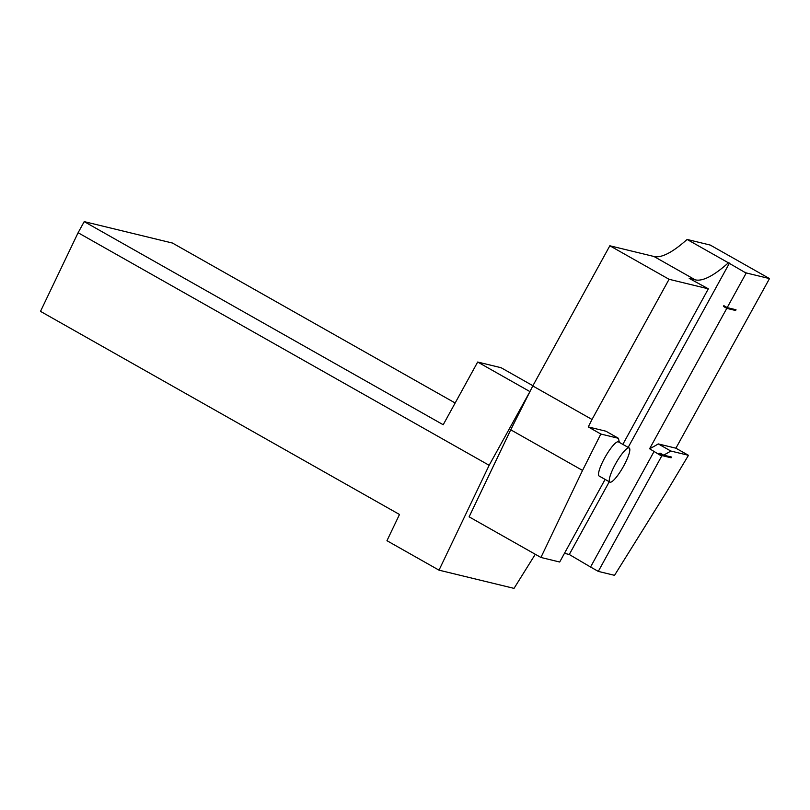<?xml version="1.0" encoding="UTF-8"?>
<svg xmlns="http://www.w3.org/2000/svg" width="810" height="810" viewBox="0 0 810 810"><rect width="100%" height="100%" fill="white"/><g stroke="black" fill="none" stroke-linecap="round" stroke-linejoin="round"><path stroke-width="1.21" d="M605.1 479.409L559.69 562.019L540.918 557.462L582.542 470.428L600.828 434.028L588.262 426.921L592.009 419.469L532.778 385.955L609.839 245.774L653.964 256.486A210.833 43.76 119.5 0 0 687.093 239.446L710.269 245.076L769.5 278.589L675.904 448.193L658.257 443.91L670.822 451.028L688.47 455.311L675.904 448.193M582.542 470.428L510.735 429.806L532.778 385.955M592.009 419.469L669.07 279.288L609.839 245.774M669.07 279.288L708.345 288.826L689.219 278.387L695.253 279.845A210.833 43.76 119.5 0 0 728.382 262.805L746.152 273.112L727.188 307.618L736.017 309.754L735.612 310.493L726.783 308.357L649.6 448.75L661.669 456.111A421.656 87.52 119.5 0 0 662.499 455.696L658.915 453.661L662.61 454.562M649.6 448.75A421.656 87.52 119.5 0 0 658.257 443.91M658.915 453.661A421.656 87.52 -60.5 0 0 660.029 453.094L663.613 455.129A421.656 87.52 119.5 0 0 670.822 451.028M746.152 273.112A210.833 43.76 119.5 0 0 746.334 272.96L769.5 278.589M726.783 308.357L723.431 306.382L723.836 305.643L727.188 307.618M729.486 263.068L628.155 447.393M609.262 481.758L569.278 554.496L564.469 553.321M653.933 451.727L590.551 567.02L569.278 554.496M708.345 288.826L622.829 444.376M600.828 434.028L618.465 438.311L605.9 431.203L588.262 426.921M618.465 438.311A421.656 87.52 119.5 0 0 619.387 442.432M540.918 557.462L469.122 516.841L510.735 429.806M688.47 455.311L667.136 490.971L614.527 575.333L598.286 571.394L590.551 567.02M726.256 307.061L723.431 306.382M662.499 455.696L671.115 457.782L671.52 457.042L663.613 455.129M733.02 309.035L735.612 310.493M623.649 466.044A19.602 4.07 -60.5 0 1 609.9 482.112A19.602 4.07 -60.5 0 1 615.448 464.049A19.602 4.07 -60.5 0 1 629.208 447.981A19.602 4.07 -60.5 0 1 623.649 466.044M629.208 447.981L618.435 441.895A19.602 4.07 119.5 0 0 604.675 457.964A19.602 4.07 119.5 0 0 599.127 476.017L609.9 482.112M661.669 456.111L598.286 571.394M746.334 272.96L745.149 272.292M728.382 262.805L687.093 239.446M489.149 465.294L78.104 232.733L40.5 311.364L399.492 514.482L386.957 540.705L439.01 570.159L489.149 465.294L529.963 391.544M535.288 554.283L514.026 588.374L439.01 570.159M532.899 385.722L501.066 367.71L477.677 362.029L443.202 424.744L84.21 221.626L172.469 243.051L455.159 402.995M477.677 362.029L529.73 391.483M78.104 232.733L84.21 221.626M668.523 456.313L671.115 457.782M695.253 279.845L653.964 256.486"/></g></svg>
